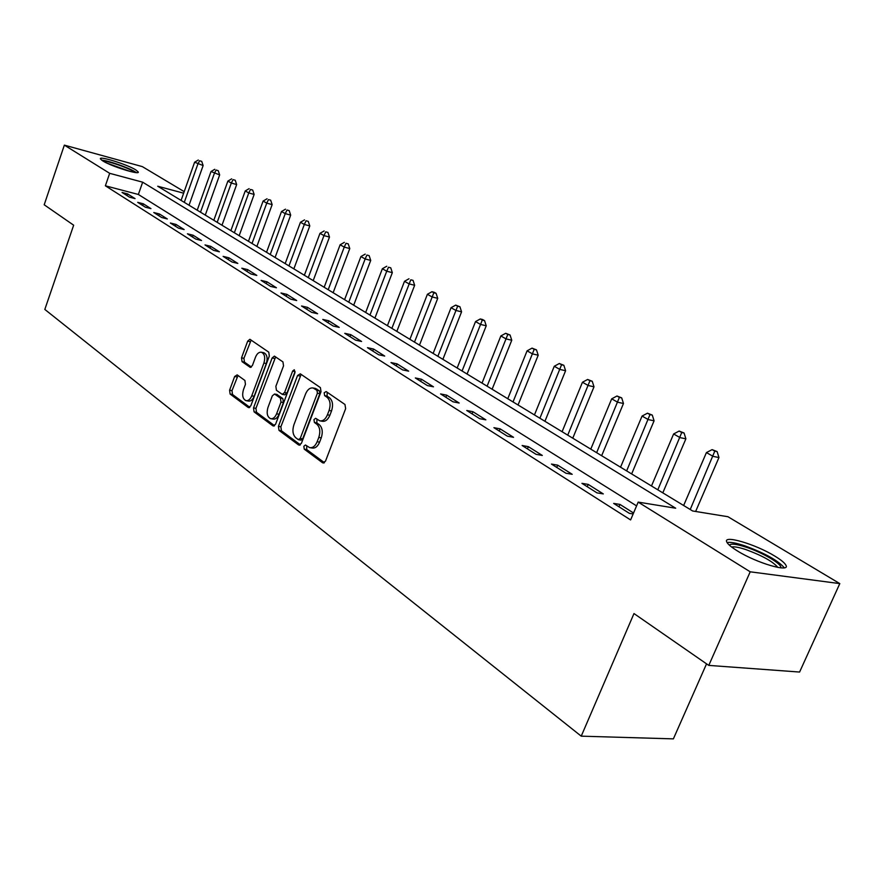 <?xml version="1.0" encoding="UTF-8"?>
<svg xmlns="http://www.w3.org/2000/svg" width="884" height="884" viewBox="0 0 884 884"><rect width="100%" height="100%" fill="white"/><g stroke="black" fill="none" stroke-linecap="round" stroke-linejoin="round"><path stroke-width="1.33" d="M303.831 446.265L304.251 449.149L322.605 462.796L325.478 461.205L345.644 408.651L344.97 404.485L326.163 391.568L324.174 392.761L324.627 395.634L327.025 397.281C330.207 400.198 330.892 404.596 329.091 410.474L327.423 414.828C325.478 419.325 322.914 421.314 319.743 420.817L315.632 418.298L313.964 419.602L314.406 422.475L316.781 424.176C319.931 427.149 320.605 431.558 318.804 437.414L317.146 441.735C315.245 446.144 312.737 448.1 309.621 447.613L305.455 444.995L303.831 446.265M306.748 445.868L306.715 449.547L324.428 462.697M327.213 392.286L327.069 396.098L329.478 397.745L327.025 397.281M316.947 419.171L316.859 422.917L319.234 424.607L316.781 424.176M135.804 169.905L138.236 171.949C140.269 175.397 111.163 166.347 102.699 160.866L100.422 158.899C98.676 155.54 127.23 164.457 135.804 169.905M774.97 556.191C780.782 559.727 784.362 562.633 785.732 564.92C791.511 573.241 756.748 563.207 737.157 550.776C731.587 547.318 728.184 544.511 726.968 542.345C721.786 534.245 755.4 544.025 774.97 556.191M237.177 374.882L234.647 376.496L229.597 390.209L230.105 394.043L248.205 407.491L250.791 405.9L269.322 356.053L268.769 352.163L249.896 339.29L247.686 341.136L241.531 357.832L242.05 361.644L250.205 367.346L252.415 365.523L255.498 357.18C257.034 353.523 259.034 351.887 261.487 352.252C264.647 353.909 265.454 357.512 263.918 363.059L251.741 395.822C250.249 399.391 248.305 400.993 245.918 400.629C242.735 398.938 241.907 395.314 243.443 389.745L245.443 384.341L244.912 380.474L237.177 374.882M183.64 193.187L157.728 186.226L692.669 510.985L727.941 516.72L839.8 583.606L799.589 672.05L708.78 665.398L633.983 613.551L581.23 736.162L44.819 309.433L73.659 225.199L44.2 204.779L64.355 145.131L142.324 166.612L184.192 191.64M708.78 665.398L750.207 571.804L638.182 502.112L675.696 508.223L142.655 182.181L109.671 173.319L64.355 145.131M636.579 505.88L138.368 194.469L105.373 185.795L630.612 519.936L638.182 502.112M105.373 185.795L109.671 173.319M278.427 426.364L279.012 430.386L298.615 444.961L301.389 443.37L321.025 391.689L320.395 387.612L300.306 373.822L297.565 375.512L278.427 426.364L280.869 426.784L281.443 430.795L300.372 444.851M272.902 425.845L254.073 411.856L253.531 407.922L272.128 357.976L274.405 356.119L282.946 361.91L283.532 365.843L275.863 386.341L276.438 390.297L282.294 394.374L284.582 392.529L292.648 371.059L294.284 369.744L294.969 372.65L275.576 424.254L272.902 425.845L274.007 426.033M633.552 512.996L619.96 504.421L613.673 503.416L629.375 513.35L633.154 513.936M603.286 493.913L588.203 484.399L581.937 483.349L597.009 492.885L603.286 493.913M572.191 474.299L557.693 465.161L551.45 464.067L565.937 473.227L572.191 474.299M542.301 455.448L528.356 446.652L522.135 445.514L536.069 454.332L542.301 455.448M513.549 437.315L500.123 428.851L493.924 427.679L507.339 436.155L513.549 437.315M485.857 419.856L472.929 411.701L466.763 410.496L479.68 418.662L485.857 419.856M459.183 403.027L446.729 395.17L440.586 393.933L453.028 401.811L459.183 403.027M433.469 386.816L421.458 379.236L415.347 377.965L427.348 385.557L433.469 386.816M408.662 371.169L397.06 363.854L390.993 362.562L402.574 369.888L408.662 371.169M384.717 356.064L373.512 349.003L367.479 347.688L378.661 354.76L384.717 356.064M361.589 341.478L350.76 334.649L344.76 333.323L355.567 340.152L361.589 341.478M339.224 327.378L328.76 320.77L322.793 319.422L333.246 326.041L339.224 327.378M317.61 313.743L307.488 307.356L301.554 305.997L311.665 312.383L317.61 313.743M296.692 300.549L286.891 294.372L281.002 292.991L290.781 299.179L296.692 300.549M276.438 287.775L266.946 281.786L261.089 280.394L270.57 286.394L276.438 287.775M256.824 275.41L247.63 269.609L241.818 268.206L250.99 274.007L256.824 275.41M237.818 263.421L228.901 257.796L223.122 256.382L232.028 262.007L237.818 263.421M219.387 251.796L210.735 246.338L205 244.923L213.63 250.382L219.387 251.796M201.508 240.514L193.121 235.232L187.419 233.796L195.795 239.1L201.508 240.514M184.159 229.575L176.015 224.437L170.358 223.011L178.491 228.149L184.159 229.575M167.319 218.956L159.407 213.961L153.794 212.525L161.684 217.519L167.319 218.956M150.954 208.635L143.274 203.784L137.694 202.348L145.363 207.199L150.954 208.635M135.064 198.613L127.583 193.894L122.058 192.447L129.506 197.165L135.064 198.613M581.23 736.162L673.376 738.869L706.548 663.851M839.8 583.606L750.207 571.804M138.368 194.469L142.655 182.181M619.96 504.421L618.966 506.764M588.203 484.399L587.241 486.708M557.693 465.161L556.765 467.426M528.356 446.652L527.45 448.884M500.123 428.851L499.239 431.038M472.929 411.701L472.078 413.856M446.729 395.17L445.89 397.292M421.458 379.236L420.64 381.313M397.06 363.854L396.264 365.899M373.512 349.003L372.739 351.014M350.76 334.649L349.998 336.638M328.76 320.77L328.019 322.737M307.488 307.356L306.759 309.289M286.891 294.372L286.184 296.273M266.946 281.786L266.261 283.665M247.63 269.609L246.956 271.454M228.901 257.796L228.238 259.62M210.735 246.338L210.094 248.139M193.121 235.232L192.48 237M176.015 224.437L175.397 226.193M159.407 213.961L158.8 215.696M143.274 203.784L142.678 205.497M127.583 193.894L126.998 195.585M310.361 447.735L312.085 448.011C315.201 448.497 317.71 446.542 319.61 442.144L317.146 441.735M319.234 424.607C322.384 427.58 323.058 431.978 321.268 437.823L319.61 442.144M320.406 420.939L322.196 421.248C325.367 421.756 327.931 419.756 329.876 415.27L327.423 414.828M329.478 397.745C332.66 400.651 333.356 405.049 331.544 410.927L329.876 415.27M301.135 374.385L280.869 426.784M298.273 439.602L300.217 438.475L317.4 393.192L316.958 390.341L313.157 388.01C310.008 387.523 307.466 389.524 305.544 394.01L293.919 424.773C292.151 430.508 292.792 434.851 295.831 437.801L298.273 439.602M300.726 440.011L302.671 438.895L300.217 438.475M315.047 388.374L319.411 390.805L319.853 393.656L302.671 438.895M274.592 425.712L256.493 412.276L254.073 411.856M275.642 356.893L255.94 408.353L256.493 412.276M282.471 394.408L284.725 394.828L287.013 392.982L295.068 371.534L292.648 371.059M267.951 407.502C266.371 413.193 267.255 416.916 270.592 418.662C273.057 419.049 275.057 417.425 276.593 413.822L280.99 402.098L280.416 398.12L274.559 394.021L272.305 395.844L267.951 407.502M271.101 418.751L273.012 419.093C275.488 419.469 277.488 417.856 279.024 414.253L276.593 413.822M276.814 394.441L282.836 398.562L283.421 402.54L279.024 414.253M246.371 400.706L248.327 401.06C250.713 401.424 252.658 399.822 254.161 396.264L251.741 395.822M263.531 352.672L263.885 352.738C267.045 354.407 267.863 357.998 266.327 363.534L254.161 396.264M251.144 340.075L243.918 358.307L244.448 362.12L251.387 367.037M238.017 375.49L231.995 390.651L232.503 394.474L249.84 407.336M695.642 511.46L718.957 457.536L713.145 456.387L706.426 452.586L683.641 505.493M690.227 509.493L714.791 451.138L717.123 451.602L712.106 449.624L714.791 451.138M706.426 452.586L712.106 449.624M717.123 451.602L718.957 457.536M662.801 492.852L685.885 438.818L680.072 437.635L673.619 433.967L651.486 485.979M657.818 489.824L681.741 432.519L684.072 432.994L679.155 431.049L681.741 432.519M673.619 433.967L679.155 431.049M684.072 432.994L685.885 438.818M631.64 473.934L654.083 420.817L648.281 419.591L642.06 416.066L620.546 467.194M626.645 470.896L649.972 414.596L652.293 415.093L647.475 413.193L649.972 414.596M642.06 416.066L647.475 413.193M652.293 415.093L654.083 420.817M601.65 455.724L623.474 403.491L617.684 402.231L611.695 398.839L590.777 449.127M596.645 452.685L619.386 397.369L621.706 397.877L616.988 396.01L619.386 397.369M611.695 398.839L616.988 396.01M621.706 397.877L623.474 403.491M572.766 438.188L594.004 386.805L588.214 385.512L582.457 382.253L562.091 431.712M567.749 435.138L589.937 380.761L592.247 381.28L587.628 379.468L589.937 380.761M582.457 382.253L587.628 379.468M592.247 381.28L594.004 386.805M729.411 545.196C730.781 543.34 736.35 543.991 746.107 547.163C762.218 552.423 781.909 563.915 780.804 567.561L780.727 567.848M777.843 567.429L777.776 567.318C772.815 561.495 762.207 555.594 745.963 549.616C738.958 547.307 734.173 546.434 731.62 547.019M784.296 567.793L784.252 567.727C778.064 560.522 764.903 553.218 744.803 545.815C736.195 542.975 730.283 541.881 727.079 542.555M103.141 161.131C106.931 160.568 126.788 167.286 132.954 171.209L134.622 172.402M130.523 171.551L106.876 163.076M136.291 172.601L135.042 171.772C128.379 167.562 107.528 160.313 101.704 160.203M544.92 421.281L565.594 370.728L559.826 369.413L554.268 366.263L534.444 414.928M539.892 418.231L561.561 364.772L563.859 365.302L559.329 363.512L561.561 364.772M554.268 366.263L559.329 363.512M563.859 365.302L565.594 370.728M518.057 404.971L538.201 355.213L532.444 353.876L527.085 350.837L507.77 398.739M513.029 401.922L534.19 349.346L536.489 349.887L532.046 348.13L534.19 349.346M527.085 350.837L532.046 348.13M536.489 349.887L538.201 355.213M492.123 389.236L511.759 340.252L506.035 338.892L500.852 335.953L482.034 383.103M487.106 386.186L507.781 334.461L510.068 335.003L505.703 333.29L507.781 334.461M500.852 335.953L505.703 333.29M510.068 335.003L511.759 340.252M467.083 374.031L486.233 325.798L480.52 324.417L475.526 321.588L457.161 368.009M462.067 370.993L482.277 320.085L484.565 320.638L482.565 319.511L480.277 318.958L482.277 320.085M475.526 321.588L480.277 318.958M484.565 320.638L486.233 325.798M442.884 359.335L461.57 311.842L455.879 310.439L451.061 307.698L433.138 353.423M437.878 356.307L457.647 306.196L459.923 306.759L455.713 305.113L457.647 306.196M451.061 307.698L455.713 305.113M459.923 306.759L461.57 311.842M419.48 345.136L437.724 298.339L432.066 296.925L427.392 294.284L409.9 339.323M414.486 342.108L433.834 292.77L436.088 293.344L434.221 292.295L431.967 291.72L433.834 292.77M427.392 294.284L431.967 291.72M436.088 293.344L437.724 298.339M396.839 331.389L414.651 285.289L409.027 283.863L404.507 281.3L387.424 325.677M391.866 328.373L410.795 279.786L413.049 280.372L410.795 279.786M404.507 281.3L408.983 278.769M413.049 280.372L414.651 285.289M374.927 318.085L392.33 272.648L386.728 271.211L382.363 268.725L365.667 312.461M369.965 315.069L386.728 271.211L388.507 267.222L390.739 267.808L388.507 267.222M382.363 268.725L386.75 266.239M390.739 267.808L392.33 272.648M353.699 305.201L370.716 260.415L365.147 258.968L360.915 256.559L344.594 299.676M348.76 302.195L365.147 258.968L366.915 255.056L369.147 255.642L366.915 255.056M360.915 256.559L365.225 254.106M369.147 255.642L370.716 260.415M333.135 292.714L349.777 248.559L344.241 247.1L340.13 244.769L324.174 287.278M328.207 289.72L344.241 247.1L346.009 243.277L348.219 243.862L346.009 243.277M340.13 244.769L344.362 242.349M348.219 243.862L349.777 248.559M313.201 280.615L329.478 237.067L323.964 235.597L319.986 233.343L304.372 275.255M308.284 277.631L323.964 235.597L325.743 231.851L327.942 232.437L325.743 231.851M319.986 233.343L324.141 230.945M327.942 232.437L329.478 237.067M293.864 268.869L309.787 225.928L304.317 224.448L300.449 222.26L285.178 263.598M288.969 265.907L304.317 224.448L306.085 220.768L308.273 221.365L306.085 220.768M300.449 222.26L304.538 219.895M308.273 221.365L309.787 225.928M275.09 257.476L290.692 215.11L285.245 213.63L281.499 211.508L266.537 252.283M270.228 254.526L285.245 213.63L287.013 210.016L289.19 210.613L287.013 210.016M281.499 211.508L285.51 209.177M289.19 210.613L290.692 215.11M256.879 246.415L272.15 204.624L266.747 203.132L263.101 201.077L248.448 241.31M252.028 243.476L266.747 203.132L268.504 199.585L270.67 200.182L268.504 199.585M263.101 201.077L267.045 198.767M270.67 200.182L272.15 204.624M239.177 235.674L254.15 194.425L248.769 192.944L245.244 190.933L230.879 230.636M234.359 232.746L248.769 192.944L250.537 189.452L252.68 190.06L250.537 189.452M245.244 190.933L249.122 188.657M252.68 190.06L254.15 194.425M221.995 225.243L236.658 184.535L231.321 183.043L227.884 181.087L213.817 220.282M217.188 222.326L231.321 183.043L233.078 179.618L235.21 180.214L233.078 179.618M227.884 181.087L231.696 178.844M235.21 180.214L236.658 184.535M205.276 215.099L219.663 174.91L211.022 171.518L197.22 210.204M200.502 212.193L214.359 173.419L216.105 170.048L218.226 170.656L216.105 170.048M211.022 171.518L214.768 169.297M218.226 170.656L219.663 174.91M189.032 205.232L203.132 165.551L194.613 162.214L181.087 200.414M184.281 202.348L197.861 164.059L199.607 160.755L201.718 161.352L199.607 160.755M194.613 162.214L198.303 160.015M201.718 161.352L203.132 165.551M306.715 449.547L304.251 449.149M327.069 396.098L324.627 395.634M316.859 422.917L314.406 422.475M321.268 437.823L318.804 437.414M331.544 410.927L329.091 410.474M323.887 462.995L322.605 462.796M299.996 375.987L297.565 375.512M299.809 445.16L298.615 444.961M281.443 430.795L279.012 430.386M319.853 393.656L317.4 393.192M319.411 390.805L316.958 390.341M316.914 389.093L314.472 388.617M255.94 408.353L253.531 407.922M274.537 358.473L272.128 357.976M287.013 392.982L284.582 392.529M283.421 402.54L280.99 402.098M282.836 398.562L280.416 398.12M277.388 394.662L274.968 394.209M266.327 363.534L263.918 363.059M250.758 367.346L249.84 367.169M244.448 362.12L242.05 361.644M243.918 358.307L241.531 357.832M250.073 341.633L247.686 341.136M249.233 407.668L248.205 407.491M232.503 394.474L230.105 394.043M231.995 390.651L229.597 390.209M237.045 376.96L234.647 376.496M301.046 440.166L298.748 439.779M315.599 388.474L313.157 388.01M276.99 394.474L274.559 394.021M263.885 352.738L261.487 352.252M780.163 567.782L780.804 567.561"/></g></svg>
